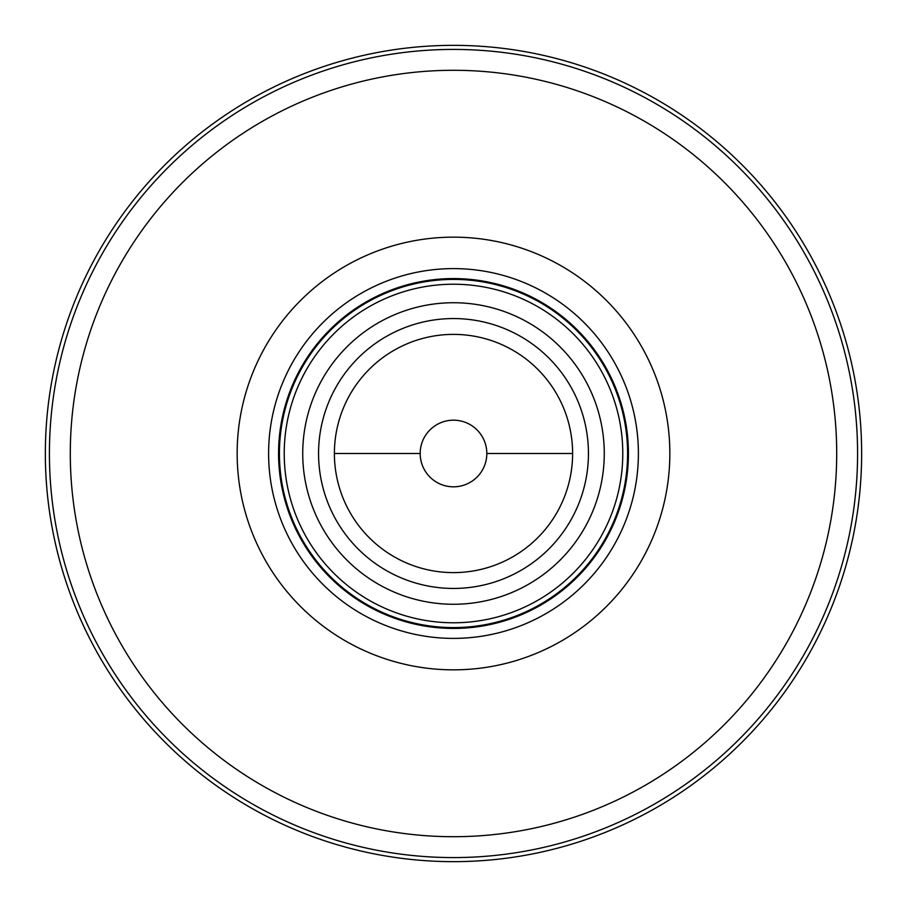 <?xml version="1.0" encoding="UTF-8"?>
<svg xmlns="http://www.w3.org/2000/svg" width="907" height="907" viewBox="0 0 907 907"><rect width="100%" height="100%" fill="white"/><g stroke="black" fill="none" stroke-linecap="round" stroke-linejoin="round"><path stroke-width="1.36" d="M453.5 268.608A184.892 184.892 0 0 1 638.392 453.5A184.892 184.892 0 0 1 453.5 638.392A184.892 184.892 0 0 1 268.608 453.5A184.892 184.892 0 0 1 453.5 268.608M486.821 453.5A33.321 33.321 0 0 0 453.5 420.179A33.321 33.321 0 0 0 420.179 453.5A33.321 33.321 0 0 0 453.5 486.821A33.321 33.321 0 0 0 486.821 453.5L572.612 453.5M453.5 278.574A174.926 174.926 0 0 1 628.426 453.5A174.926 174.926 0 0 1 453.5 628.426A174.926 174.926 0 0 1 278.574 453.5A174.926 174.926 0 0 1 453.5 278.574M45.35 453.5A408.15 408.15 0 0 0 453.5 861.65A408.15 408.15 0 0 0 861.65 453.5A408.15 408.15 0 0 0 453.5 45.35A408.15 408.15 0 0 0 45.35 453.5M453.5 279.413A174.087 174.087 0 0 1 627.587 453.5A174.087 174.087 0 0 1 453.5 627.587A174.087 174.087 0 0 1 279.413 453.5A174.087 174.087 0 0 1 453.5 279.413M453.5 284.22A169.28 169.28 0 0 1 622.78 453.5A169.28 169.28 0 0 1 453.5 622.78A169.28 169.28 0 0 1 284.22 453.5A169.28 169.28 0 0 1 453.5 284.22M453.5 588.439A134.939 134.939 0 0 1 318.561 453.5A134.939 134.939 0 0 1 453.5 318.561A134.939 134.939 0 0 1 588.439 453.5A134.939 134.939 0 0 1 453.5 588.439M604.266 453.5A150.766 150.766 0 0 1 453.5 604.266A150.766 150.766 0 0 1 302.734 453.5A150.766 150.766 0 0 1 453.5 302.734A150.766 150.766 0 0 1 604.266 453.5M453.5 334.388A119.112 119.112 0 0 0 334.388 453.5A119.112 119.112 0 0 0 453.5 572.612A119.112 119.112 0 0 0 572.612 453.5A119.112 119.112 0 0 0 453.5 334.388M453.5 237.158A216.342 216.342 0 0 1 669.842 453.5A216.342 216.342 0 0 1 453.5 669.842A216.342 216.342 0 0 1 237.158 453.5A216.342 216.342 0 0 1 453.5 237.158M836.707 453.5A383.208 383.208 0 0 0 453.5 70.293A383.208 383.208 0 0 0 70.293 453.5A383.208 383.208 0 0 0 453.5 836.707A383.208 383.208 0 0 0 836.707 453.5M857.58 453.5A404.08 404.08 0 0 0 453.5 49.42A404.08 404.08 0 0 0 49.42 453.5A404.08 404.08 0 0 0 453.5 857.58A404.08 404.08 0 0 0 857.58 453.5M334.388 453.5L420.179 453.5"/></g></svg>
